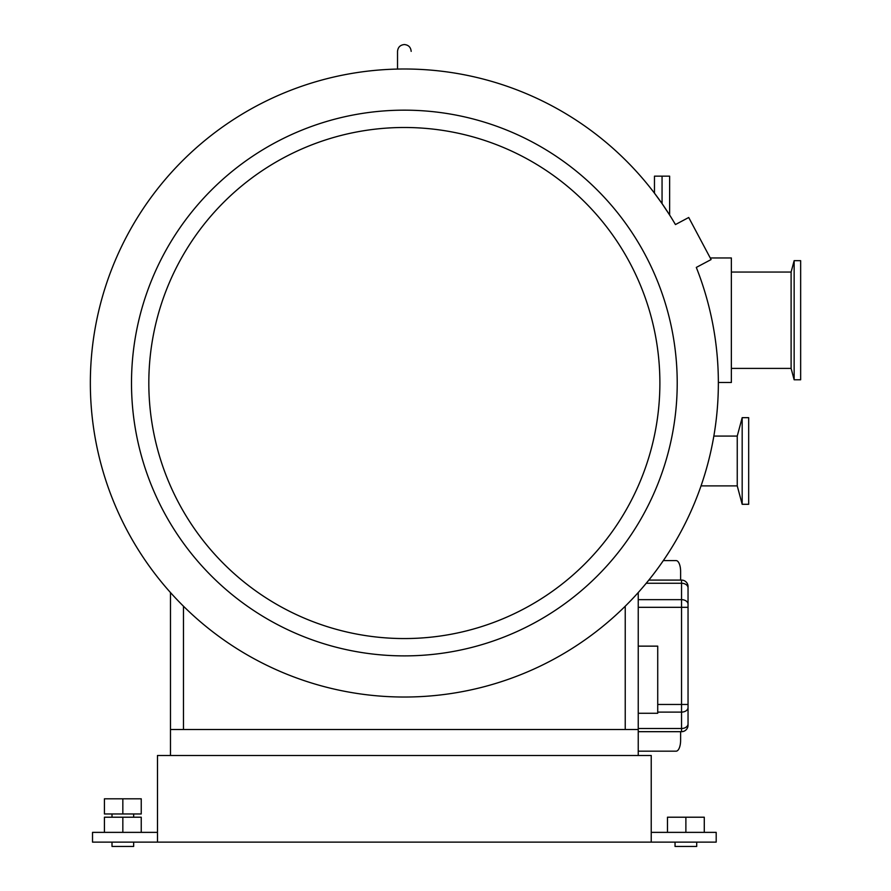 <?xml version="1.0" encoding="UTF-8"?>
<svg xmlns="http://www.w3.org/2000/svg" width="891" height="891" viewBox="0 0 891 891"><rect width="100%" height="100%" fill="white"/><g stroke="black" fill="none" stroke-linecap="round" stroke-linejoin="round"><path stroke-width="1.34" d="M133.661 842.118L133.661 846.45L112.01 846.45L112.01 842.118M122.835 832.372L122.835 817.214L104.425 817.214L104.425 832.372M122.835 817.214L141.246 817.214L141.246 832.372M157.484 755.501L157.484 842.118L651.232 842.118L651.232 755.501L157.484 755.501M157.484 842.118L92.519 842.118L92.519 832.372L157.484 832.372M651.232 832.372L716.197 832.372L716.197 842.118L651.232 842.118M742.181 460.981L742.181 417.667L748.674 417.667L748.674 504.295L742.181 504.295L742.181 460.981M713.847 436.078L737.247 436.078L737.247 485.885L742.181 504.295M794.148 320.225L794.148 260.673L800.653 260.673L800.653 379.778L794.148 379.778L794.148 320.225M731.355 272.045L791.108 272.045L791.108 368.406L794.148 379.778M659.886 383.019A255.539 255.539 0 0 0 404.358 127.491A255.539 255.539 0 0 0 148.819 383.019A255.539 255.539 0 0 0 404.358 638.557A255.539 255.539 0 0 0 659.886 383.019M677.216 383.019A272.858 272.858 0 0 0 404.358 110.161A272.858 272.858 0 0 0 131.5 383.019A272.858 272.858 0 0 0 404.358 655.887A272.858 272.858 0 0 0 677.216 383.019M718.358 383.019A314 314 0 0 0 696.305 267.423L711.096 259.559L688.721 217.493L675.445 224.565A314 314 0 0 0 90.347 383.019A314 314 0 0 0 404.358 697.029A314 314 0 0 0 718.358 383.019M662.058 203.616L669.631 215.021L669.631 176.162L662.058 176.162L662.058 203.616L654.473 193.191L654.473 176.162L662.058 176.162M710.238 257.967L731.355 257.967L731.355 382.484L718.358 382.484M638.234 592.548L638.234 755.501M638.234 729.506L170.482 729.506L170.482 755.501M625.237 606.203L625.237 729.506M170.482 592.548L170.482 729.506M183.468 606.203L183.468 729.506M638.234 751.169L676.113 751.169A10.826 4.5 90 0 0 680.613 740.343L680.613 731.678M680.613 580.086L680.613 571.432A10.826 4.5 90 0 0 676.113 560.595L663.327 560.595M657.725 704.458L681.548 704.458L681.548 607.317L688.041 607.317L688.041 604.254L688.041 725.185A6.493 6.493 0 0 1 681.548 731.678L638.234 731.678M688.041 604.254L688.041 586.59L688.041 604.254A6.493 4.589 180 0 0 681.548 599.654L681.548 583.26L646.231 583.26M648.826 580.086L681.548 580.086A6.493 6.493 0 0 1 688.041 586.59A6.493 6.493 0 0 0 681.548 580.086L681.548 583.26A6.493 4.589 180 0 1 688.041 587.848M638.234 646.142L657.725 646.142L657.725 713.268L638.234 713.268M696.706 842.118L696.706 846.45L675.044 846.45L675.044 842.118M685.881 832.372L685.881 817.214L667.47 817.214L667.47 832.372M685.881 817.214L704.28 817.214L704.28 832.372M122.835 813.962L141.246 813.962L141.246 798.804L122.835 798.804L122.835 813.962L104.425 813.962L104.425 798.804L122.835 798.804M638.234 728.504L681.548 728.504L681.548 712.109L657.725 712.109M638.234 599.654L681.548 599.654L681.548 607.317L638.234 607.317M681.548 731.678L681.548 728.504A6.493 4.589 180 0 0 688.041 723.915M688.041 707.521A6.493 4.589 180 0 1 681.548 712.109L681.548 704.458L688.041 704.458M737.247 485.885L701.028 485.885M791.108 368.406L731.355 368.406M791.108 272.045L794.148 260.673M737.247 436.078L742.181 417.667M411.174 51.377L411.174 51.366C410.773 47.223 408.501 44.951 404.358 44.55C400.215 44.951 397.943 47.223 397.531 51.366L397.531 69.097M133.661 817.214L133.661 813.962M112.01 817.214L112.01 813.962"/></g></svg>
